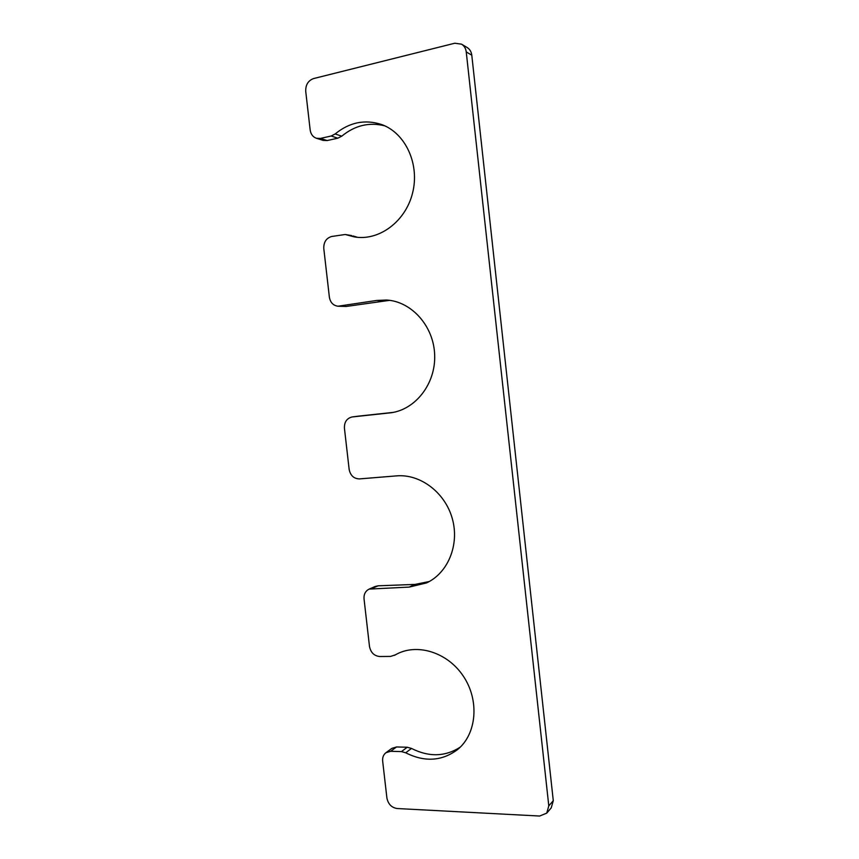 <?xml version="1.0" encoding="UTF-8"?>
<svg xmlns="http://www.w3.org/2000/svg" width="859" height="859" viewBox="0 0 859 859"><rect width="100%" height="100%" fill="white"/><g stroke="black" fill="none" stroke-linecap="round" stroke-linejoin="round"><path stroke-width="1.29" d="M320.428 138.417L331.144 136.012L335.117 133.972C349.57 122.203 365.129 119.079 381.804 124.598C405.77 133.274 419.933 164.627 412.524 193.211C405.373 221.869 378.765 241.25 354.327 236.901L345.211 234.496L331.671 236.483C326.227 238.126 323.596 242.152 323.789 248.573L329.373 297.15C330.339 302.551 333.217 305.568 338.017 306.223L376.693 300.446L386.561 300.027C411.772 301.466 433.87 326.345 434.675 355.068C435.749 383.79 415.466 409.722 390.62 412.814L352.147 416.959C346.811 418.269 344.234 422.027 344.427 428.222L349.151 469.379C350.408 475.553 353.844 478.731 359.438 478.903L396.579 475.875C420.223 473.781 445.048 492.411 452.285 518.557C459.705 544.649 448.033 573.082 426.461 582.95L409.185 587.094L369.145 589.091C365.429 590.981 363.722 594.267 364.044 598.97L369.488 646.44C370.744 652.582 374.17 655.943 379.785 656.512L390.577 656.416L395.376 654.848C416.293 642.682 447.249 651.906 463.312 676.14C479.59 700.214 476.852 733.844 457.643 749.51C441.998 761.224 424.69 762.32 405.716 752.795L401.443 751.604L390.652 751.281L385.916 752.72C383.425 754.685 382.341 757.477 382.663 761.095L386.904 798C388.15 804.121 391.586 807.632 397.202 808.534L539.656 816.039L546.743 813.129L548.794 805.871L466.244 51.937C465.793 48.448 464.236 45.86 461.562 44.174L454.776 43.229L313.578 78.566C308.156 80.585 305.536 84.858 305.729 91.376L310.163 129.945C310.808 134.208 312.88 136.978 316.38 138.267L320.428 138.417L327.193 140.543L337.823 138.181L331.144 136.012M327.193 140.543L323.167 140.393L316.38 138.267M461.562 44.174L467.146 47.513C469.787 49.178 471.333 51.733 471.784 55.18L466.244 51.937M546.743 813.129L551.242 807.857L553.282 800.674L471.784 55.18M385.916 752.72L391.844 748.382L396.536 746.954L407.252 747.244L411.482 748.425C428.877 757.23 445.123 756.811 460.22 747.169M369.145 589.091L375.286 586.439L378.11 585.806L371.99 588.447M429.253 581.522L414.994 584.421L378.11 585.806M358.321 416.153L352.34 416.937M393.207 412.395L358.708 416.1M338.017 306.223L346.166 306.47L389.621 300.339M345.211 234.496L351.718 235.602L346.628 234.872M337.823 138.181L341.764 136.162C354.971 125.35 369.349 121.924 384.907 125.886M357.569 237.331L353.135 235.978M553.282 800.674L548.794 805.871M396.536 746.954L390.652 751.281M407.252 747.244L401.443 751.604M411.482 748.425L405.716 752.795M396.171 654.397L394.592 655.299M414.994 584.421L409.185 587.094M391.79 412.642L389.449 412.954M382.921 300.854L376.693 300.446M346.166 306.47L339.649 306.137M341.764 136.162L335.117 133.972M396.246 654.365L394.442 655.385M358.514 416.121L352.147 416.959"/></g></svg>
